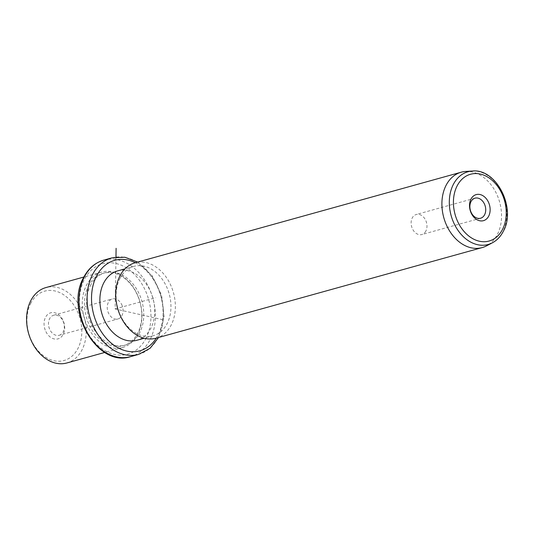 <?xml version="1.0" encoding="UTF-8"?>
<svg xmlns="http://www.w3.org/2000/svg" width="534" height="534" viewBox="0 0 534 534"><rect width="100%" height="100%" fill="white"/><g stroke="black" fill="none" stroke-linecap="round" stroke-linejoin="round"><path stroke-width="0.4" stroke-dasharray="2.67 2" d="M122.186 305.688A10.406 7.71 74.5 0 0 112.367 298.92A10.406 7.71 74.5 0 0 108.122 312.203A10.406 7.71 -105.5 0 0 117.941 318.972A10.406 7.71 -105.5 0 0 122.186 305.688M59.187 335.292A10.406 7.71 -105.5 0 0 63.433 322.009A10.406 7.71 74.5 0 0 53.614 315.247A10.406 7.71 74.5 0 0 49.368 328.53A10.406 7.71 -105.5 0 0 59.187 335.292L117.941 318.972M30.558 303.679A35.998 26.667 -105.5 0 1 68.012 298.199A35.998 26.667 -105.5 0 1 78.191 347.981A35.998 26.667 -105.5 0 1 40.738 353.461A35.998 26.667 -105.5 0 1 30.558 303.679M45.223 330.072A13.537 10.026 -105.5 0 1 49.609 313.211A13.537 10.026 -105.5 0 1 63.526 321.588A13.537 10.026 -105.5 0 1 59.14 338.449A13.537 10.026 -105.5 0 1 45.223 330.072M66.877 362.966A39.129 28.99 74.5 0 0 82.289 349.343A39.129 28.99 74.5 0 0 79.125 305.181A39.129 28.99 74.5 0 0 45.931 287.566M86.228 285.717A39.129 28.99 -105.5 0 1 101.64 272.086A39.129 28.99 -105.5 0 1 134.835 289.702A39.129 28.99 -105.5 0 1 137.999 333.863A39.129 28.99 -105.5 0 1 122.586 347.494A39.129 28.99 -105.5 0 1 89.392 329.878A39.129 28.99 -105.5 0 1 86.228 285.717M88.277 286.398A37.56 27.828 -105.5 0 1 103.075 273.315A37.56 27.828 -105.5 0 1 134.942 290.229A37.56 27.828 -105.5 0 1 137.979 332.622A37.56 27.828 -105.5 0 1 123.18 345.698A37.56 27.828 -105.5 0 1 91.314 328.79A37.56 27.828 -105.5 0 1 88.277 286.398M90.306 285.83A37.56 27.828 -105.5 0 1 105.098 272.754A37.56 27.828 -105.5 0 1 136.964 289.662A37.56 27.828 -105.5 0 1 140.001 332.061A37.56 27.828 -105.5 0 1 125.21 345.138A37.56 27.828 -105.5 0 1 93.343 328.23A37.56 27.828 -105.5 0 1 90.306 285.83M117.674 270.885A35.998 26.667 -105.5 0 1 148.212 287.092A35.998 26.667 -105.5 0 1 151.122 327.716A35.998 26.667 -105.5 0 1 136.944 340.251M119.703 278.915A35.998 26.667 -105.5 0 1 133.88 266.379A35.998 26.667 -105.5 0 1 164.419 282.586A35.998 26.667 -105.5 0 1 167.329 323.217A35.998 26.667 -105.5 0 1 153.151 335.752A35.998 26.667 -105.5 0 1 122.613 319.546A35.998 26.667 -105.5 0 1 119.703 278.915M156.015 338.202A39.129 28.99 74.5 0 0 171.427 324.579A39.129 28.99 74.5 0 0 168.263 280.417A39.129 28.99 74.5 0 0 135.069 262.801M465.701 171.441A39.129 28.99 -105.5 0 1 495.879 192.414A39.129 28.99 -105.5 0 1 497.608 233.965A39.129 28.99 -105.5 0 1 486.401 245.934M425.932 230.922A10.406 7.71 -105.5 0 1 421.833 234.546A10.406 7.71 -105.5 0 1 413.002 229.86A10.406 7.71 -105.5 0 1 412.161 218.119A10.406 7.71 -105.5 0 1 416.26 214.501A10.406 7.71 -105.5 0 1 425.091 219.18A10.406 7.71 -105.5 0 1 425.932 230.922M115.971 257.048L115.15 308.946L162.87 319.712M115.15 308.946L155.674 297.692M146.216 337.835A46.952 34.783 -105.5 0 1 97.368 344.984A46.952 34.783 -105.5 0 1 84.092 280.056A46.952 34.783 -105.5 0 1 132.939 272.907A46.952 34.783 -105.5 0 1 146.216 337.835M103.776 260.125A50.083 37.1 -105.5 0 1 146.263 282.673A50.083 37.1 -105.5 0 1 150.314 339.203A50.083 37.1 -105.5 0 1 130.583 356.639M111.88 257.875A50.083 37.1 -105.5 0 1 154.366 280.423A50.083 37.1 -105.5 0 1 158.418 336.947A50.083 37.1 -105.5 0 1 138.686 354.389M135.362 262.721A46.952 34.783 -105.5 0 1 158.371 334.458A46.952 34.783 -105.5 0 1 156.308 338.122M472.276 171.034A37.747 27.962 -105.5 0 1 501.386 191.265A37.747 27.962 -105.5 0 1 503.055 231.349A37.747 27.962 -105.5 0 1 492.241 242.89M53.614 315.247L112.367 298.92M101.64 272.086L83.858 277.026M122.586 347.494L104.804 352.433M105.098 272.754L103.075 273.315M125.21 345.138L123.18 345.698M137.659 262.087L152.237 275.818L161.622 295.315L164.105 316.862L158.605 337.488M133.88 266.379L124.963 268.862M153.151 335.752L144.233 338.229M480.587 218.226L421.833 234.546M475.013 198.174L416.26 214.501"/><path stroke-width="0.8" d="M83.858 277.026L45.931 287.566A39.129 28.99 74.5 0 0 30.518 301.189A39.129 28.99 74.5 0 0 33.682 345.351A39.129 28.99 74.5 0 0 66.877 362.966L104.804 352.433M144.233 338.229L136.944 340.251A35.998 26.667 -105.5 0 1 106.406 324.045A35.998 26.667 -105.5 0 1 103.496 283.421A35.998 26.667 -105.5 0 1 117.674 270.885L124.963 268.862M461.249 172.188L135.069 262.801A39.129 28.99 74.5 0 0 119.656 276.425A39.129 28.99 74.5 0 0 122.82 320.587A39.129 28.99 74.5 0 0 156.015 338.202L482.195 247.589A39.129 28.99 -105.5 0 1 449.001 229.974A39.129 28.99 -105.5 0 1 445.837 185.812A39.129 28.99 -105.5 0 1 461.249 172.188A39.129 28.99 -105.5 0 1 465.701 171.441L472.276 171.034A37.747 27.962 -105.5 0 0 453.106 184.898A37.747 27.962 -105.5 0 0 457.678 229.9A37.747 27.962 -105.5 0 0 492.241 242.89L486.401 245.934A39.129 28.99 -105.5 0 1 482.195 247.589M470.875 199.309A13.537 10.026 -105.5 0 1 484.952 197.253A13.537 10.026 -105.5 0 1 488.777 215.963A13.537 10.026 -105.5 0 1 474.699 218.026A13.537 10.026 -105.5 0 1 470.875 199.309M470.915 201.799A10.406 7.71 74.5 0 0 471.756 213.54A10.406 7.71 74.5 0 0 480.587 218.226A10.406 7.71 74.5 0 0 484.685 214.601A10.406 7.71 74.5 0 0 483.837 202.86A10.406 7.71 74.5 0 0 475.013 198.174A10.406 7.71 74.5 0 0 470.915 201.799M115.971 257.048L116.105 248.31M130.583 356.639A50.083 37.1 -105.5 0 1 88.097 334.09A50.083 37.1 -105.5 0 1 84.045 277.567A50.083 37.1 -105.5 0 1 103.776 260.125C94.832 262.781 88.01 268.776 83.311 278.107C64.714 311.229 97.802 367.886 130.583 356.639L138.686 354.389A50.083 37.1 -105.5 0 1 96.2 331.841A50.083 37.1 -105.5 0 1 92.148 275.317A50.083 37.1 -105.5 0 1 111.88 257.875L103.776 260.125M156.308 338.122A46.952 34.783 -105.5 0 1 107.901 340.018A46.952 34.783 -105.5 0 1 96.247 276.679A46.952 34.783 -105.5 0 1 135.362 262.721M456.904 186.319A34.65 25.665 -105.5 0 1 492.949 181.046A34.65 25.665 -105.5 0 1 502.748 228.959A34.65 25.665 -105.5 0 1 466.703 234.232A34.65 25.665 -105.5 0 1 456.904 186.319M158.605 337.488L150.094 348.268L138.686 354.389M137.659 262.087L124.802 257.234L111.88 257.875M492.241 242.89C497.074 240.32 500.839 236.322 503.529 230.902C516.291 207.833 496.28 168.25 472.276 171.034"/></g></svg>

